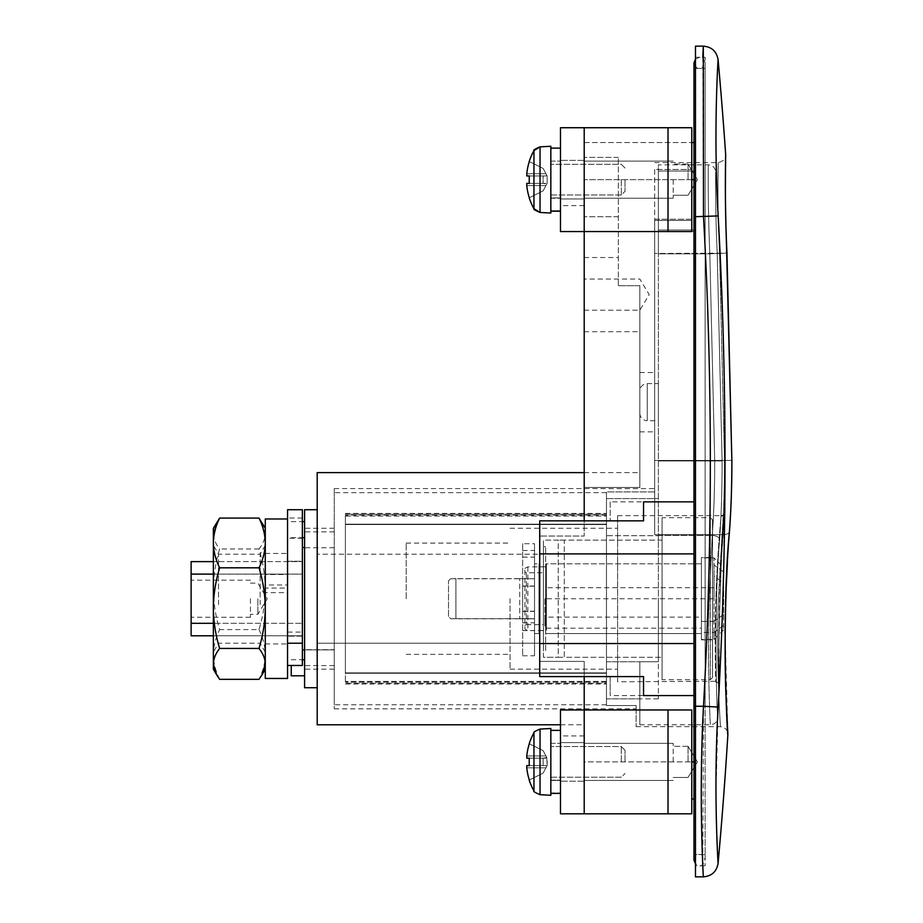 <?xml version="1.0" encoding="UTF-8"?>
<svg xmlns="http://www.w3.org/2000/svg" width="923" height="923" viewBox="0 0 923 923"><rect width="100%" height="100%" fill="white"/><g stroke="black" fill="none" stroke-linecap="round" stroke-linejoin="round"><path stroke-width="0.69" stroke-dasharray="4.62 3.46" d="M584.213 294.622L584.213 257.529L584.213 294.622M639.847 294.622L639.847 331.703L639.847 294.622M639.847 402.163L639.847 431.837L639.847 402.163M639.847 285.715L639.847 487.459L639.847 285.715L618.329 285.715L639.847 285.715L618.329 285.715L618.329 157.406L618.329 285.715L639.847 285.715M654.672 402.163L654.672 431.837L654.672 402.163M317.2 724.797L317.2 472.622M668.021 127.732L668.021 231.569L668.021 127.732L668.021 231.569L691.765 231.569L691.765 127.732L691.765 231.569L668.021 231.569L668.021 127.732L691.765 127.732L584.213 127.732L584.213 231.569L691.765 231.569L691.765 127.732L584.213 127.732L668.021 127.732L668.021 231.569L584.213 231.569L584.213 161.11L584.213 536.021L584.213 487.459L639.847 487.459L584.213 487.459L584.213 536.021L539.713 536.021L584.213 536.021L584.213 520.837L539.713 520.837L539.713 554.215L317.2 554.215L539.713 554.215L539.713 536.021L539.713 676.594L539.713 661.399L584.213 661.399L584.213 761.89L584.213 709.972L668.021 709.972L560.48 709.972L560.48 813.809L668.021 813.809L668.021 709.972L691.765 709.972L691.765 813.809L691.765 709.972L668.021 709.972L691.765 709.972L691.765 813.809L668.021 813.809L668.021 709.972L668.021 813.809L691.765 813.809L584.213 813.809L584.213 709.972L560.48 709.972L584.213 709.972L584.213 735.931L584.213 709.972L668.021 709.972L668.021 813.809L668.021 709.972M654.672 169.474L654.672 220.447L654.672 169.474L691.765 169.474L654.672 169.474M654.672 219.213L654.672 534.682L654.672 219.213L691.765 219.213L691.765 169.474L691.765 219.213L654.672 219.213M691.765 179.65L691.765 220.447L691.765 179.65L584.213 179.65L584.213 142.569L584.213 487.459L584.213 157.406L584.213 179.65L695.469 179.65L695.469 643.539L695.469 142.569L695.469 179.65L693.981 179.65M654.672 491.913L606.469 491.913L606.469 705.518L606.469 491.913L654.672 491.913M718.394 598.715L722.063 534.682L718.394 598.715C715.936 667.006 720.609 728.432 720.471 726.655C720.621 728.42 715.936 667.11 718.394 598.715C715.936 667.006 720.609 728.432 720.471 726.655C720.621 728.42 715.936 667.11 718.394 598.715M636.132 705.518L606.469 705.518L606.469 598.715L606.469 705.518L636.132 705.518L636.132 726.655L636.132 705.518L606.469 705.518L636.132 705.518L636.132 708.852L636.132 705.518M334.264 649.7L334.264 488.567L334.264 708.852L334.264 598.715L334.264 649.7L304.59 649.7L304.59 669.175L304.59 528.256L304.59 649.7M725.42 199.449L726.955 253.11L719.571 253.456C716.998 204.756 718.313 161.375 718.279 162.598C718.313 161.352 716.998 204.964 719.571 253.456C716.998 204.756 718.313 161.375 718.279 162.598C718.313 161.352 716.998 204.964 719.571 253.456L724.463 460.45C724.486 487.09 723.69 511.838 722.063 534.682C723.701 511.596 724.497 486.848 724.463 460.45L719.571 253.456L654.672 253.456L726.955 253.11L731.858 460.45C731.881 485.579 731.074 509.127 729.447 531.094L727.255 564.022M317.2 643.216L539.713 643.216L317.2 643.216M539.713 661.399L584.213 661.399L584.213 676.594L539.713 676.594L539.713 661.399M673.213 179.65L673.213 198.203L673.213 179.65M610.172 501.858L610.172 520.837L610.172 501.858L693.981 501.858M610.172 520.837L539.713 520.837L610.172 520.837M693.981 695.573L695.469 695.573L695.469 643.539L695.469 761.89L695.469 695.573L610.172 695.573L610.172 676.594L539.713 676.594L610.172 676.594L610.172 695.573M693.981 761.89L695.469 761.89L695.469 798.972L695.469 761.89L584.213 761.89L584.213 780.431L584.213 743.35L584.213 798.972L584.213 761.89L691.765 761.89M695.469 876.85L695.469 46.15M643.55 501.858L643.55 520.837L584.213 520.837M584.213 676.594L643.55 676.594L643.55 695.573M673.213 761.89L673.213 743.35L673.213 761.89M584.213 142.569L691.765 142.569L584.213 142.569M693.981 142.569L695.469 142.569L693.981 142.569M691.765 798.972L693.981 798.972M317.2 598.715L317.2 687.716L317.2 598.715M291.241 665.471L291.241 675.798M304.59 687.716L304.59 509.715M291.241 521.633L302.375 521.633M291.241 659.737L302.375 659.737M291.241 537.694L302.375 537.694M693.981 553.892L539.713 553.892M693.981 643.539L539.713 643.539M334.264 665.564L304.59 665.564M334.264 531.856L304.59 531.856M334.264 547.731L304.59 547.731M618.329 216.743L584.213 216.743L618.329 216.743M639.847 487.459L584.213 487.459L639.847 487.459M618.329 157.406L584.213 157.406L618.329 157.406M688.05 179.65L688.05 164.075L688.05 179.65M688.05 761.89L688.05 746.315L688.05 761.89M695.469 59.06L699.553 57.272C701.48 56.476 703.338 58.322 705.114 62.833C703.338 67.344 701.48 69.202 699.553 68.406C697.615 69.202 695.757 67.344 693.981 62.833L693.981 216.743L705.114 216.743L693.981 216.743L705.114 216.743L705.114 706.257L705.114 68.406L705.114 865.728L705.114 57.272L705.114 216.743L695.469 216.743L695.469 57.272L695.469 216.743L703.499 216.743C712.602 379.918 712.602 543.082 703.499 706.257L702.795 865.728M702.795 57.272L703.499 216.743L718.152 215.924C713.202 131.574 718.244 57.514 718.082 59.649M726.147 587.582L725.766 598.427M725.524 606.838L725.12 629.59M725.086 633.397L727.878 734.523M725.674 154.672L725.478 165.852M725.351 183.885L725.409 198.341M715.971 793.007L718.152 707.076C727.289 543.301 727.289 379.584 718.152 215.924M718.082 863.351L716.317 817.916M716.236 814.467L715.971 794.08M719.479 685.189C716.386 679.443 722.628 506.427 724.855 511.977L724.809 512.461C721.394 518.034 716.906 691.292 719.49 685.674L719.479 685.189A3.704 3.692 -1.6 0 0 715.775 681.312L617.591 681.785L617.591 515.645L617.591 681.785M715.902 598.715C714.483 639.904 715.648 677.817 715.775 681.312C716.006 687.773 714.298 646.285 715.902 598.715C717.159 557.469 720.759 519.614 721.094 516.107L721.14 515.645C723.159 515.403 724.393 514.273 724.832 512.265L724.797 512.75A3.704 3.692 -174.9 0 1 721.094 516.107C721.751 509.738 717.379 551.169 715.902 598.715M715.787 681.785C718.694 683.008 719.928 684.208 719.49 685.385L718.982 658.757C718.59 632.624 719.444 589.474 721.474 557.492L724.855 511.977A4450.175 4450.175 0 0 0 715.694 171.759C715.717 170.593 715.094 209.683 717.229 253.479L722.098 460.946C722.121 489.086 721.313 515.196 719.652 539.274C713.064 613.749 717.321 722.005 717.748 717.817A4450.175 4450.175 0 0 0 719.49 685.674L718.913 638.866L720.886 568.141C722.986 529.687 724.947 511.861 724.797 512.75A3.704 3.692 -174.9 0 0 724.809 512.461M617.591 598.715L617.591 669.175L617.591 598.715M510.05 598.715L510.05 669.175L510.05 598.715M406.212 598.715L406.212 543.082L406.212 598.715M639.847 724.797L639.847 661.756L658.387 661.756L658.387 598.715L658.387 698.838L658.387 253.825L658.387 661.756L639.847 661.756L639.847 724.797L710.341 724.797C714.644 724.417 717.113 722.086 717.748 717.817C717.309 722.04 713.075 613.437 719.652 539.274C721.313 515.196 722.121 489.086 722.098 460.946L717.229 253.479C715.094 209.544 715.717 170.663 715.694 171.759C715.037 167.513 712.568 165.205 708.299 164.825L658.387 164.825L658.387 171.032L658.387 164.825M658.387 231.569L658.387 171.032L658.387 231.569L658.387 230.035L658.387 231.569L695.469 231.569L695.469 171.032L658.387 171.032L695.469 171.032L695.469 230.035L658.387 230.035L658.387 253.825L658.387 230.035L695.469 230.035L695.469 171.032L695.469 231.569L658.387 231.569M658.387 383.622L658.387 420.703L658.387 383.622L647.254 383.622A7.419 7.419 0 0 0 639.847 391.04L639.847 413.285L639.847 391.04M639.847 413.285A7.419 7.419 0 0 0 647.254 420.703L647.254 383.622L647.254 420.703L658.387 420.703M695.469 231.569L695.469 230.035L695.469 231.569M606.469 598.715L606.469 535.675L658.387 535.675L606.469 535.675L606.469 498.582L606.469 698.838L606.469 492.651L606.469 704.78L606.469 598.715M709.199 598.715C707.076 666.118 710.445 726.551 710.341 724.797C710.445 726.551 707.076 666.014 709.199 598.715C707.076 666.118 710.445 726.551 710.341 724.797C710.445 726.551 707.076 666.014 709.199 598.715L712.268 535.421C713.917 512.507 714.725 487.69 714.702 460.946C714.725 487.69 713.917 512.507 712.268 535.421L709.199 598.715M658.387 698.838L639.847 698.838L658.387 698.838M709.833 253.825C707.722 206.314 708.31 163.613 708.299 164.825C708.31 163.625 707.71 206.117 709.833 253.825C707.722 206.314 708.31 163.613 708.299 164.825C708.31 163.625 707.71 206.117 709.833 253.825L717.229 253.479L709.833 253.825L714.702 460.946L709.833 253.825L658.387 253.825L709.833 253.825M606.469 516.015L606.469 524.541L606.469 515.276L606.469 516.015L345.387 516.015L345.387 515.276L345.387 524.541L606.469 524.541L345.387 524.541L606.469 524.541L345.387 524.541L345.387 672.879L606.469 672.879L606.469 682.155L606.469 672.879L345.387 672.879L345.387 516.015L606.469 516.015M606.469 498.582L658.387 498.582L606.469 498.582M606.469 698.838L639.847 698.838L606.469 698.838M606.469 661.756L639.847 661.756L606.469 661.756M345.387 672.879L606.469 672.879L345.387 672.879L345.387 682.155L345.387 672.879M606.469 681.405L345.387 681.405L606.469 681.405M345.387 524.172L606.469 524.172L606.469 514.249L606.469 524.172L345.387 524.172L345.387 683.182L606.469 683.182L606.469 684.012L606.469 683.182L345.387 683.182L345.387 684.012L345.387 673.259L606.469 673.259L345.387 673.259L606.469 673.259L345.387 673.259L345.387 524.172L606.469 524.172L345.387 524.172L345.387 514.249L345.387 524.172M191.119 598.715L191.119 617.256L191.119 598.715M250.456 598.715L250.456 617.256L250.456 598.715M257.863 598.715L257.863 614.291L257.863 598.715M302.375 649.896L302.375 547.535L302.375 649.896L334.264 649.896L334.264 547.535L334.264 649.896L304.59 649.896M334.264 598.715L334.264 704.78L334.264 598.715M213.363 574.118L302.375 574.118L302.375 623.313L302.375 574.118L191.119 574.118L191.119 623.313L302.375 623.313L213.363 623.313M213.363 635.797L302.375 635.797L191.119 635.797L191.119 623.313M191.119 574.118L191.119 561.634L302.375 561.634L213.363 561.634M302.375 635.797L302.375 623.313L302.375 635.797M302.375 574.118L302.375 561.634L302.375 574.118M606.469 514.249L606.469 513.419L606.469 514.249L345.387 514.249L606.469 514.249M302.375 547.535L304.59 547.535M345.387 514.249L345.387 513.419L345.387 514.249M712.533 677.517L712.533 519.903L712.533 677.517L710.306 679.743L710.306 517.688L662.091 517.688L662.091 679.743L662.091 517.688M712.533 519.903L710.306 517.688L710.306 679.743L662.091 679.743M545.643 563.849L545.643 633.57L545.643 563.849L701.399 563.849L701.399 633.57L701.399 563.849L701.399 621.398L714.01 621.398L714.01 557.919L714.01 639.512L714.01 632.451L701.399 632.451L701.399 639.512L701.399 557.919L701.399 621.398M545.643 633.57L701.399 633.57L701.399 563.849L546.393 563.849L546.393 617.129L701.399 617.129M701.399 557.55L701.399 639.881L701.399 557.55L712.533 557.55L712.533 639.881L712.533 557.55M701.399 639.881L712.533 639.881M545.643 650.634L545.643 546.797L545.643 650.634L543.416 650.634L543.416 624.675L543.416 630.547L527.841 630.547L524.875 629.071L524.875 568.36L524.875 629.071M545.643 546.797L543.416 546.797L543.416 650.634M662.091 540.117L662.091 657.303L662.091 540.117L564.299 540.117L564.299 657.303L662.091 657.303L564.299 657.303L564.299 540.117L662.091 540.117M564.299 540.117L558.253 540.117L564.299 540.117M524.875 568.36L527.841 566.872L543.416 566.872L543.416 540.117L558.253 540.117L558.253 657.303L564.299 657.303L558.253 657.303L558.253 540.117L543.416 540.117L543.416 657.303L558.253 657.303L543.416 657.303L543.416 630.547M527.841 566.872L527.841 630.547M543.416 566.872L543.416 546.797M524.875 625.413L526.364 624.675L526.364 572.756L543.416 572.756M526.364 624.675L543.416 624.675M526.364 572.756L524.875 572.018M448.486 616.518L448.486 580.913L448.486 616.518L450.712 618.745L455.904 618.791L455.904 578.744L534.521 578.744L534.521 618.802L522.649 618.802L522.649 578.744M455.904 578.744L450.712 578.686L455.904 578.64L455.904 618.687L450.712 618.745M534.521 563.849L534.521 633.57L534.521 563.849L538.974 563.849L538.974 633.57L538.974 563.849M723.655 582.99L723.655 629.867L723.655 582.99L714.01 576.021L714.01 598.75L544.905 598.75L544.905 626.036L546.393 626.036L546.393 630.605L546.393 566.826L546.393 617.129M546.393 626.036L546.393 563.849M546.393 628.182L701.399 628.182L701.399 633.57L546.393 633.57M538.974 566.826L538.974 630.605L538.974 566.826L546.393 566.826M544.905 626.036L544.905 614.983L546.393 614.983M701.399 628.182L701.399 632.451M723.655 567.564L723.655 614.441L723.655 567.564L714.01 557.919L701.399 557.919M723.655 625.494L714.01 632.451M522.649 618.802L534.521 618.802L522.649 618.802L522.649 578.617L522.649 618.802L519.684 618.791L519.684 578.744M519.684 618.791L455.904 618.791M522.649 578.756L534.521 578.756L519.684 578.64L519.684 618.687L534.521 618.687L534.521 611.234L522.649 611.234L522.649 618.675L534.521 618.675L534.521 578.744M519.684 578.64L455.904 578.64M455.904 618.687L519.684 618.687M714.01 598.75L714.01 564.968L723.655 571.937M723.655 614.441L714.01 621.398M544.905 598.75L544.905 614.983M714.01 587.697L544.905 587.697M522.649 543.705L522.649 655.803L522.649 543.705L534.521 543.705L534.521 655.803L534.521 543.705M522.649 630.605L534.521 630.605M522.649 557.134L534.521 557.134M522.649 622.817L534.521 622.817M522.649 578.617L522.649 611.234M534.521 578.756L534.521 586.197L522.649 586.197M522.649 611.418L534.521 611.418L534.521 586.197M534.521 611.418L534.521 618.802M522.649 586.013L534.521 586.013L534.521 611.234M534.521 586.013L534.521 578.617M302.375 632.093L302.375 643.216L302.375 632.093L287.538 632.093L287.538 665.471L287.538 509.715M302.375 665.471L302.375 509.715M302.375 561.253L302.375 636.166L302.375 561.253L287.538 561.253L287.538 636.166L287.538 561.253L302.375 561.253M287.538 574.498L287.538 584.974L265.282 584.974L265.282 574.498L287.538 574.498L287.538 518.98L287.538 632.093M302.375 538.213L287.538 538.213M302.375 518.045L287.538 518.045M302.375 636.166L287.538 636.166L302.375 636.166M584.213 742.6L560.48 742.6L560.48 781.17L560.48 742.6L560.48 781.17L560.48 742.6L584.213 742.6L584.213 781.17L560.48 781.17L584.213 781.17L584.213 742.6M584.213 813.809L584.213 709.972L584.213 813.809L668.021 813.809M560.48 761.89L560.48 730.37L560.48 761.89M550.835 795.268L550.835 728.512L550.835 795.268L550.835 730.37L550.835 780.431L560.48 780.431L550.835 780.431L550.835 793.411L560.48 793.411M621.294 761.89L621.294 746.557L621.294 761.89M625.009 761.89L625.009 750.261L625.009 761.89M550.835 792.926L560.48 792.926L550.835 792.926L550.835 780.143L560.48 780.143L550.835 780.143L550.835 761.89L550.835 792.926M533.956 732.85C533.125 732.377 535.155 731.12 540.036 729.078L540.036 794.691C535.155 792.649 533.125 791.392 533.956 790.919L533.956 732.85A59.337 59.337 0 0 0 529.214 743.719L529.317 743.765A59.222 59.222 0 0 0 526.779 755.949L526.779 758.175L526.779 755.949L545.943 755.949L543.128 750.653L529.317 743.765A59.222 59.222 0 0 0 526.779 755.949L545.943 755.949L543.128 750.653L529.214 743.719M526.779 755.949L545.943 755.949L547.131 758.175L547.131 765.594L546.785 757.529L547.131 765.594L546.785 757.529L545.943 758.175L543.128 758.175L546.785 757.529L545.943 758.175L529.317 758.175A58.657 52.496 90 0 0 529.317 765.594A58.657 52.496 90 0 1 529.317 758.175L545.943 758.175L526.779 758.175L526.779 755.949L545.943 755.949L546.785 757.529L543.128 750.653L529.317 743.765L543.128 750.653L546.785 757.529L543.128 758.175L543.128 765.594L526.779 765.594L526.779 767.821L526.779 765.594L545.943 765.594L529.317 765.594L545.943 765.594L543.128 765.594L543.128 758.175L529.317 758.175L545.943 758.175L529.317 758.175L543.128 758.175L543.128 765.594L526.779 765.594L545.943 765.594L546.785 766.252L543.128 773.116L529.317 780.004A59.222 59.222 0 0 1 526.779 767.821L526.779 765.594M529.317 780.004L529.317 780.004A59.222 59.222 0 0 1 526.779 767.821L545.943 767.821L543.128 773.116L529.317 780.004M526.779 767.821L545.943 767.821L543.128 773.116L545.943 767.821L526.779 767.821L545.943 767.821L547.131 765.594L545.943 767.821L547.131 765.594L546.785 766.252L545.943 765.594L529.317 765.594L545.943 765.594L543.128 765.594L543.128 758.175L529.317 758.175M550.835 793.411L550.835 728.512M546.785 766.252L545.943 765.594L546.785 766.252M550.835 761.89L550.835 746.557L550.835 761.89M265.282 678.451L265.282 588.055L287.538 588.055L287.538 592.67L265.282 592.67L265.282 588.055M287.538 678.451L287.538 588.055M265.282 574.498L265.282 518.98M287.538 584.974L287.538 592.67M265.282 584.974L265.282 592.67M213.363 605.857L213.363 545.308L213.363 605.857M218.509 604.657L218.509 554.215L218.509 604.657M265.282 605.857L265.282 545.308L265.282 605.857M260.148 604.657L260.148 554.215L260.148 604.657M265.282 608.13L265.282 528.256L265.282 608.13M213.363 528.256L213.363 669.175M219.662 679.34C215.624 671.229 213.536 662.933 213.363 654.476C213.536 645.996 215.636 637.712 219.662 629.613C215.647 616.552 213.548 603.111 213.363 589.301C213.525 575.64 215.624 562.199 219.662 548.977C215.624 543.935 213.536 538.79 213.363 533.529L216.663 522.545M261.994 522.545L265.282 533.529C265.12 538.801 263.02 543.947 258.994 548.977C263.032 562.199 265.132 575.64 265.282 589.301C265.097 603.111 263.009 616.552 258.994 629.613L219.662 629.613M258.994 629.613C263.02 637.735 265.12 646.019 265.282 654.476C265.12 662.956 263.02 671.24 258.994 679.34M258.994 548.977L219.662 548.977M584.213 198.941L560.48 198.941L560.48 160.371L560.48 198.941L560.48 160.371L560.48 198.941L584.213 198.941L584.213 160.371L560.48 160.371L584.213 160.371L584.213 198.941M668.021 231.569L560.48 231.569L560.48 205.61L560.48 231.569L584.213 231.569L584.213 205.61L584.213 231.569L560.48 231.569L560.48 127.732L584.213 127.732L584.213 231.569L584.213 127.732M560.48 179.65L560.48 211.182L560.48 179.65M550.835 213.028L550.835 161.11L550.835 198.203L560.48 198.203L550.835 198.203L550.835 211.182L550.835 179.65L550.835 210.698L560.48 210.698L550.835 210.698L550.835 197.914L560.48 197.914L550.835 197.914L550.835 148.13L550.835 213.028L550.835 146.284M621.294 179.65L621.294 194.984L621.294 179.65M625.009 179.65L625.009 191.28L625.009 179.65M533.956 150.622L533.956 208.69A59.337 59.337 0 0 1 529.214 197.822L529.317 197.776A59.222 59.222 0 0 1 526.779 185.592L526.779 183.365L526.779 185.592L526.779 183.365L529.317 183.365A58.657 52.496 90 0 1 529.317 175.947A58.657 52.496 90 0 0 529.317 183.365L545.943 183.365L529.317 183.365L545.943 183.365L529.317 183.365L543.128 183.365L543.128 175.947L526.779 175.947L526.779 173.72L526.779 175.947L545.943 175.947L543.128 175.947L543.128 183.365L526.779 183.365M529.214 161.479L529.317 161.537A59.222 59.222 0 0 0 526.779 173.72L545.943 173.72L543.128 168.424L529.317 161.537A59.222 59.222 0 0 0 526.779 173.72L545.943 173.72L543.128 168.424L529.214 161.479M526.779 185.592L545.943 185.592L543.128 190.888L545.943 185.592L526.779 185.592L545.943 185.592L543.128 190.888L529.317 197.776A59.222 59.222 0 0 1 526.779 185.592L545.943 185.592L547.131 183.365L546.785 184.012L545.943 183.365L546.785 184.012L545.943 185.592L547.131 183.365L547.131 175.947L545.943 173.72L546.785 175.301L545.943 175.947L546.785 175.301L547.131 175.947L547.131 183.365L547.131 175.947L547.131 183.365L543.128 190.888L529.214 197.822M526.779 175.947L545.943 175.947L546.785 175.301L545.943 175.947L526.779 175.947L526.779 173.72L545.943 173.72L543.128 168.424L529.317 161.537L543.128 168.424L546.785 175.301L545.943 173.72L526.779 173.72M545.943 183.365L529.317 183.365L545.943 183.365L543.128 183.365L543.128 175.947L543.128 183.365L546.785 184.012L545.943 183.365M543.128 190.888L529.317 197.776L543.128 190.888M545.943 175.947L529.317 175.947L545.943 175.947M547.131 175.947L546.785 175.301L547.131 175.947M550.835 179.65L550.835 164.329L550.835 179.65M729.447 531.094A7.419 3.704 4.4 0 1 729.458 531.544L729.458 531.544A7.419 3.704 4.4 0 1 722.063 534.682L654.672 534.682L722.063 534.682A7.419 3.704 -175.6 0 0 729.378 531.994M654.672 460.45L731.881 460.45L654.672 460.45M618.329 179.65L584.213 179.65L618.329 179.65M693.981 216.743L693.981 706.257L718.152 707.076M726.955 253.11L731.881 460.45M722.098 460.946L714.702 460.946L722.098 460.946M658.387 460.946L714.702 460.946L658.387 460.946M658.387 535.421L712.268 535.421L658.387 535.421M719.652 539.274A7.419 3.715 -175.9 0 0 712.268 535.421A7.419 3.715 4.1 0 1 719.652 539.274M540.036 212.463L540.036 146.849M584.213 310.197L639.847 310.197L649.204 294.622L639.847 279.046L584.213 279.046M584.213 331.703L639.847 331.703M639.847 372.5L654.672 372.5M584.213 472.622L639.847 472.622M636.132 726.655L720.471 726.655C725.143 727.566 727.612 729.885 727.878 733.6M334.264 488.567L654.672 488.567M334.264 708.852L636.132 708.852M654.672 162.598L718.279 162.598C723.344 161.225 725.813 158.802 725.686 155.329M560.48 724.797L584.213 724.797M673.213 161.11L584.213 161.11L673.213 161.11M673.213 743.35L584.213 743.35L673.213 743.35M334.264 528.256L304.59 528.256M334.264 669.175L304.59 669.175M691.765 220.447L654.672 220.447L691.765 220.447M688.05 164.075L673.213 164.075L688.05 164.075L697.407 179.65L688.05 195.226L673.213 195.226L688.05 195.226L697.407 179.65L688.05 164.075M673.213 198.203L584.213 198.203L673.213 198.203M688.05 746.315L673.213 746.315L688.05 746.315L697.407 761.89L688.05 777.466L673.213 777.466L688.05 777.466L697.407 761.89L688.05 746.315M673.213 780.431L584.213 780.431L673.213 780.431M695.469 68.406L705.114 68.406M705.114 854.594L695.469 854.594M695.469 57.272L705.114 57.272M705.114 865.728L695.469 865.728M725.397 190.911L725.397 191.649M725.72 216.282L726.182 233.3M729.458 531.59L727.462 561.253M726.216 587.282L725.743 600.746M725.155 631.863L725.12 650.346M725.259 664.998L725.928 692.804M726.297 702.715L726.886 715.717M584.213 257.529L618.329 257.529M639.847 431.837L654.672 431.837M617.591 515.645L721.14 515.645M510.05 528.256L617.591 528.256M510.05 669.175L617.591 669.175M406.212 543.082L510.05 543.082M406.212 654.338L510.05 654.338M606.469 682.155L345.387 682.155M606.469 515.276L345.387 515.276M250.456 617.256L191.119 617.256M250.456 583.14L257.863 583.14L267.232 598.715L257.863 614.291L250.456 614.291M606.469 492.651L334.264 492.651M606.469 704.78L334.264 704.78M250.456 580.175L191.119 580.175M345.387 684.012L606.469 684.012M345.387 513.419L606.469 513.419M448.486 580.913L450.712 578.686M723.655 629.867L714.01 639.512L701.399 639.512M538.974 630.605L546.393 630.605M534.521 633.57L538.974 633.57M522.649 550.5L534.521 550.5M522.649 655.803L534.521 655.803M693.981 706.257L693.981 860.167C695.757 855.656 697.615 853.798 699.553 854.594C701.48 853.798 703.338 855.656 705.114 860.167L705.114 216.743L705.114 860.167C703.338 864.678 701.48 866.524 699.553 865.728L695.469 863.94M705.114 216.743L705.114 62.833L705.114 216.743M584.213 735.931L560.48 735.931M550.835 743.35L560.48 743.35L550.835 743.35M550.835 777.212L621.294 777.212L625.009 773.509L621.294 777.212L550.835 777.212M550.835 730.37L560.48 730.37M625.009 750.261L621.294 746.557L550.835 746.557L621.294 746.557L625.009 750.261M265.282 643.954L287.538 643.954M265.282 553.465L287.538 553.465M265.282 545.308L260.148 554.215L218.509 554.215L213.363 545.308M265.282 652.111L260.148 643.216L218.509 643.216L213.363 652.111M584.213 205.61L560.48 205.61M550.835 161.11L560.48 161.11L550.835 161.11M550.835 194.984L621.294 194.984L625.009 191.28L621.294 194.984L550.835 194.984M625.009 168.032L621.294 164.329L550.835 164.329L621.294 164.329L625.009 168.032"/><path stroke-width="1.38" d="M584.213 472.622L317.2 472.622L317.2 724.797L560.48 724.797M584.213 520.837L584.213 231.569L691.765 231.569L691.765 127.732L668.021 127.732L668.021 231.569M693.981 695.573L643.55 695.573L643.55 676.594L539.713 676.594L539.713 520.837L643.55 520.837L643.55 501.858L693.981 501.858M668.021 709.972L668.021 813.809L691.765 813.809L691.765 709.972L584.213 709.972L584.213 676.594M691.765 142.569L693.981 142.569L691.765 142.569M693.981 798.972L691.765 798.972M317.2 509.715L304.59 509.715L304.59 687.716L317.2 687.716M291.241 665.471L291.241 675.798L304.59 675.798M302.375 521.633L304.59 521.633M302.375 659.737L304.59 659.737M302.375 537.694L304.59 537.694M539.713 553.892L693.981 553.892M539.713 643.539L693.981 643.539M718.152 215.924L693.981 216.743L693.981 706.257L703.499 706.257C698.573 797.334 703.441 879.181 703.303 876.85C703.453 879.146 698.573 797.714 703.499 706.257C712.602 543.082 712.602 379.918 703.499 216.743L703.303 46.15L695.469 46.15L695.469 876.85L703.303 876.85C711.691 876.146 716.617 871.647 718.082 863.351A4450.175 4450.175 0 0 0 727.878 734.523C727.336 739.311 721.255 616.045 729.447 531.094C731.074 509.369 731.87 485.821 731.858 460.45L726.955 253.11C724.37 200.349 725.709 153.264 725.674 154.672A4450.175 4450.175 0 0 0 718.082 59.649C718.244 57.364 713.202 131.851 718.152 215.924C727.289 379.699 727.289 543.416 718.152 707.076C713.202 791.426 718.244 865.486 718.082 863.351M702.795 865.728L703.303 876.85M718.082 59.649C716.617 51.353 711.691 46.854 703.303 46.15L702.795 57.272M727.255 564.022L726.147 587.582M725.766 598.427L725.524 606.838M725.12 629.59L725.086 633.397M725.478 165.852L725.351 183.885M725.409 198.341L725.42 199.449M716.317 817.916L716.236 814.467M715.971 794.08L715.971 793.007M213.363 623.313L191.119 623.313L191.119 635.797L213.363 635.797M191.119 623.313L191.119 574.118L213.363 574.118M213.363 561.634L191.119 561.634L191.119 574.118M302.375 649.896L304.59 649.896M302.375 547.535L304.59 547.535M287.538 643.216L287.538 509.715L302.375 509.715L302.375 643.216L287.538 643.216L287.538 678.451L265.282 678.451L265.282 518.98L287.538 518.98M302.375 643.216L302.375 665.471L287.538 665.471M668.021 813.809L560.48 813.809L560.48 709.972L584.213 709.972L584.213 813.809M529.317 758.175L526.779 758.175L529.317 758.175A58.657 52.496 90 0 0 529.317 765.594A58.657 52.496 90 0 1 529.317 758.175L526.779 758.175L529.317 758.175L526.779 758.175L526.779 755.949A59.222 59.222 0 0 1 529.317 743.765A59.222 59.222 0 0 0 526.779 755.949M526.779 765.594L529.317 765.594L526.779 765.594L529.317 765.594L526.779 765.594L526.779 767.821A59.222 59.222 0 0 0 529.317 780.004L529.317 780.004A59.222 59.222 0 0 1 526.779 767.821M533.956 732.85C533.125 732.377 535.155 731.12 540.036 729.078L540.036 794.691C535.155 792.649 533.125 791.392 533.956 790.919A59.337 59.337 0 0 1 529.214 780.062A59.337 59.337 0 0 0 533.956 790.919L533.956 732.85A59.337 59.337 0 0 0 529.214 743.719L529.214 743.719M550.835 728.512L540.036 729.078L550.835 728.512L550.835 795.268L540.036 794.691L550.835 795.268M550.835 793.411L560.48 793.411M216.663 674.886L213.363 669.175L213.363 528.256L219.662 518.08C215.624 526.202 213.536 534.486 213.363 542.955C213.536 551.423 215.636 559.719 219.662 567.818C215.624 581.04 213.525 594.481 213.363 608.13C213.548 621.952 215.647 635.393 219.662 648.442C215.624 653.496 213.536 658.641 213.363 663.891L216.663 674.886L219.662 679.34L258.994 679.34L261.994 674.886L265.282 663.891C265.12 658.63 263.02 653.484 258.994 648.442L219.662 648.442M258.994 648.442C263.009 635.393 265.097 621.952 265.282 608.13C265.132 594.481 263.032 581.04 258.994 567.818C263.02 559.696 265.12 551.412 265.282 542.955C265.12 534.475 263.02 526.179 258.994 518.08L219.662 518.08M258.994 518.08L265.282 528.256M258.994 567.818L219.662 567.818M584.213 127.732L584.213 231.569L560.48 231.569L560.48 127.732L668.021 127.732M529.214 197.822A59.337 59.337 0 0 0 533.956 208.69L533.956 150.622A59.337 59.337 0 0 0 529.214 161.479L529.317 161.537A59.222 59.222 0 0 0 526.779 173.72L526.779 175.947L529.317 175.947A58.657 52.496 90 0 0 529.317 183.365L526.779 183.365L529.317 183.365L526.779 183.365L526.779 185.592A59.222 59.222 0 0 0 529.317 197.776L529.317 197.776A59.222 59.222 0 0 1 526.779 185.592M550.835 211.182L560.48 211.182L550.835 211.182M533.956 150.622C533.033 150.264 535.052 149.007 540.036 146.849L533.956 150.622A59.337 59.337 0 0 0 529.214 161.479L529.317 161.537A59.222 59.222 0 0 0 526.779 173.72M526.779 183.365L529.317 183.365A58.657 52.496 90 0 1 529.317 175.947L526.779 175.947M540.036 212.463C535.052 210.306 533.033 209.048 533.956 208.69L540.036 212.463L540.036 146.849L550.835 146.284L550.835 213.028L540.036 212.463L550.835 213.028M693.981 179.65L691.765 179.65M691.765 761.89L693.981 761.89M726.182 233.3L731.858 460.45C731.904 485.821 731.097 509.519 729.458 531.544A7.419 3.704 -175.6 0 0 729.447 531.094M729.378 531.994A7.419 3.704 -175.6 0 0 729.458 531.544C724.959 582.471 724.117 660.556 726.251 701.584L727.878 734.523M718.152 707.076L703.499 706.257M726.978 253.11C725.109 216.132 725.259 175.635 725.582 161.352L725.674 154.672M725.64 155.999L725.397 190.911M725.397 191.649L725.443 197.995M725.455 199.633L725.72 216.282M731.881 460.45C731.904 485.821 731.097 509.519 729.458 531.544L729.458 531.59M727.462 561.253L726.216 587.282M725.743 600.746L725.155 631.863M725.12 650.346L725.259 664.998M725.928 692.804L726.297 702.715M726.886 715.717L727.878 733.612M693.981 216.743L693.981 62.833L695.469 59.06M695.469 863.94L693.981 860.167L693.981 706.257M550.835 730.37L560.48 730.37M265.282 669.175L261.994 674.886M550.835 148.13L560.48 148.13L550.835 148.13M540.036 146.849L550.835 146.284"/></g></svg>

